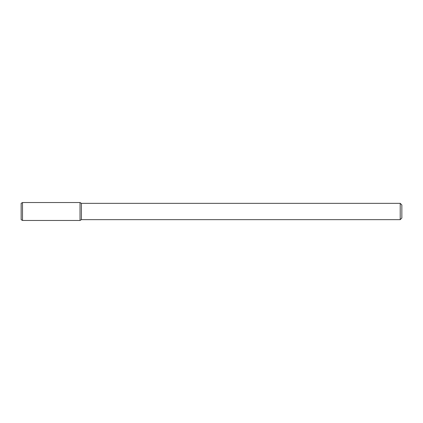 <?xml version="1.0" encoding="UTF-8"?>
<svg xmlns="http://www.w3.org/2000/svg" width="423" height="423" viewBox="0 0 423 423"><rect width="100%" height="100%" fill="white"/><g stroke="black" fill="none" stroke-linecap="round" stroke-linejoin="round"><path stroke-width="0.63" d="M400.216 203.341L400.216 219.659L401.85 218.025L401.85 204.975L400.216 203.341L81.422 203.341L80.021 202.532L22.509 202.532L22.509 220.468L80.021 220.468L80.021 202.532L80.021 220.468L81.422 219.659L81.422 203.341M400.216 219.659L81.422 219.659M22.509 202.532L21.15 203.315L21.15 219.685L22.509 220.468"/></g></svg>
